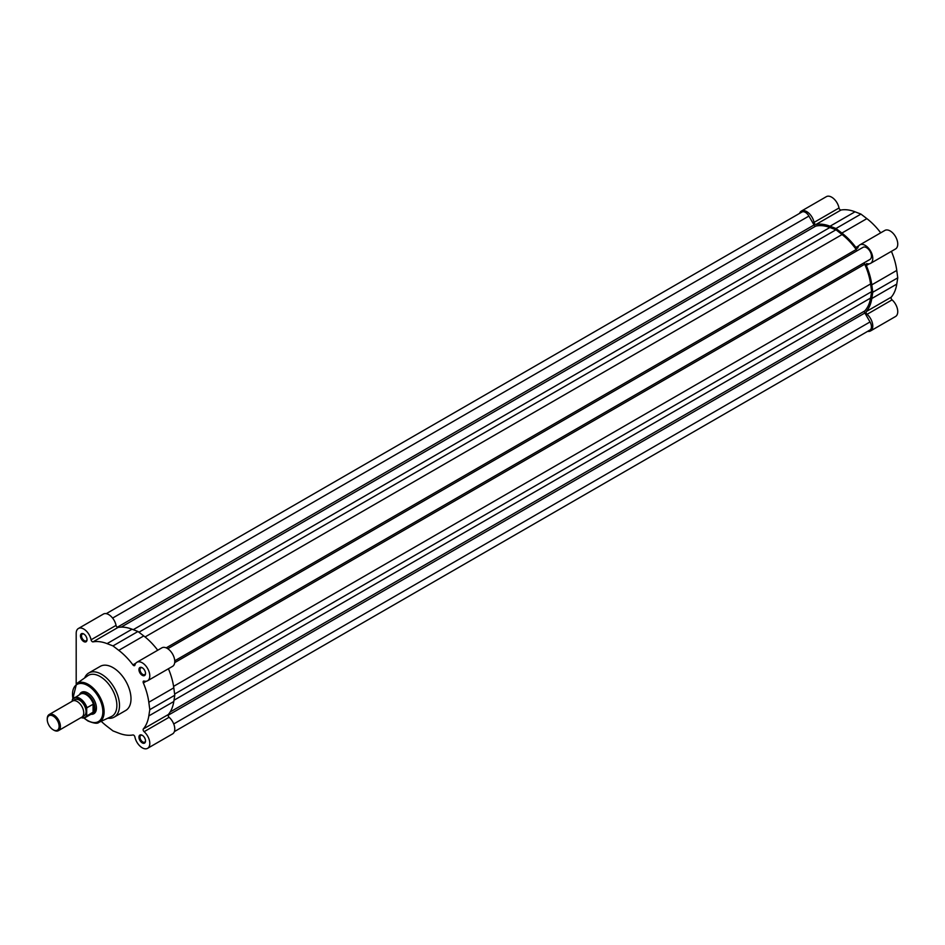 <?xml version="1.0" encoding="UTF-8"?>
<svg xmlns="http://www.w3.org/2000/svg" width="945" height="945" viewBox="0 0 945 945"><rect width="100%" height="100%" fill="white"/><g stroke="black" fill="none" stroke-linecap="round" stroke-linejoin="round"><path stroke-width="1.42" d="M142.234 742.864A4.642 2.681 60 0 1 138.95 737.171A4.642 2.681 60 0 1 142.234 735.281L142.234 735.281A4.642 2.681 60 0 1 145.53 740.974A4.642 2.681 60 0 1 142.234 742.864M142.518 735.446A3.898 2.256 -120 0 0 140.817 735.387A3.898 2.256 -120 0 0 140.214 738.518A3.898 2.256 -120 0 0 142.766 741.955A3.898 2.256 -120 0 0 144.715 742.144A3.898 2.256 -120 0 0 145.518 740.644M142.234 675.321A4.642 2.681 60 0 1 138.95 669.627A4.642 2.681 60 0 1 142.234 667.737L142.234 667.737A4.642 2.681 60 0 1 145.53 673.419A4.642 2.681 60 0 1 142.234 675.321M142.518 667.902A3.898 2.256 -120 0 0 140.817 667.843A3.898 2.256 -120 0 0 140.214 670.974A3.898 2.256 -120 0 0 142.766 674.411A3.898 2.256 -120 0 0 144.715 674.6A3.898 2.256 -120 0 0 145.518 673.1M83.739 641.549A4.642 2.681 60 0 1 80.455 635.855A4.642 2.681 60 0 1 83.739 633.965L83.739 633.965A4.642 2.681 60 0 1 87.035 639.647A4.642 2.681 60 0 1 83.739 641.549M84.022 634.13A3.898 2.256 -120 0 0 82.321 634.071A3.898 2.256 -120 0 0 81.719 637.202A3.898 2.256 -120 0 0 84.27 640.639A3.898 2.256 -120 0 0 86.219 640.828A3.898 2.256 -120 0 0 87.023 639.328M79.593 694.551A12.368 7.135 60 0 1 87.684 692.933L87.684 692.933A12.368 7.135 60 0 1 96.425 708.065A12.368 7.135 60 0 1 90.968 714.278M87.956 693.087A11.623 6.709 -120 0 0 82.404 692.661L80.892 693.524A11.623 6.709 -120 0 0 79.852 694.398M91.063 639.812A10.69 6.166 -120 0 0 85.735 630.492A10.69 6.166 -120 0 0 78.4 628.496L103.371 614.073A10.69 6.166 -120 0 1 110.719 616.069A10.69 6.166 -120 0 1 116.046 625.389L91.063 639.812A1.855 1.075 -120 0 0 92.338 641.69A1.855 1.075 -120 0 0 93.059 641.856A51.349 29.649 -120 0 1 107.068 643.628L112.987 645.907L118.763 650.349A51.349 29.649 -120 0 1 132.926 664.867A1.855 1.075 -120 0 0 133.647 665.54A1.855 1.075 -120 0 0 134.58 665.623A1.855 1.075 -120 0 0 134.922 665.126A10.69 6.166 -120 0 1 136.895 662.268A10.69 6.166 -120 0 1 147.585 668.446A10.69 6.166 -120 0 1 147.585 680.778A10.69 6.166 -120 0 1 144.112 681.061A1.855 1.075 60 0 0 143.51 681.109A1.855 1.075 60 0 0 143.345 682.928A51.349 29.649 -120 0 1 148.814 702.253L149.794 709.66L148.814 715.932A51.349 29.649 -120 0 1 143.345 728.949A1.855 1.075 -120 0 0 144.112 731.702A10.69 6.166 -120 0 1 149.534 740.974A10.69 6.166 -120 0 1 147.585 748.334A10.69 6.166 -120 0 1 142.234 747.802A10.69 6.166 -120 0 1 134.922 737.017A1.855 1.075 60 0 0 132.926 734.974A51.349 29.649 -120 0 1 118.916 733.202L112.987 730.91L107.222 726.481A51.349 29.649 -120 0 1 101.21 721.271M116.046 625.389A1.855 1.075 -120 0 0 117.31 627.267A1.855 1.075 -120 0 0 118.03 627.433L93.059 641.856M111.345 716.582A23.613 13.632 -120 0 0 115.762 697.894A23.613 13.632 -120 0 0 100.17 676.537A23.613 13.632 -120 0 0 87.767 675.746L76.545 683.66A22.373 12.911 60 0 1 88.298 684.404A22.373 12.911 60 0 1 103.064 704.651A22.373 12.911 60 0 1 98.882 722.358L111.345 716.582M107.895 718.188A25.468 14.707 -120 0 0 114.227 717.113A25.468 14.707 -120 0 0 118.125 696.701A25.468 14.707 -120 0 0 101.493 674.257A25.468 14.707 -120 0 0 88.759 672.994A25.468 14.707 -120 0 0 84.66 677.943M114.227 717.113L125.72 710.475A25.468 14.707 -120 0 0 129.63 690.063A25.468 14.707 -120 0 0 112.987 667.619A25.468 14.707 -120 0 0 100.253 666.355L88.759 672.994M157.732 650.231A51.349 29.649 -120 0 0 143.746 635.926L137.97 631.496L132.04 629.205A51.349 29.649 -120 0 0 118.03 627.433M147.585 680.778L172.557 666.367A10.69 6.166 -120 0 0 172.557 654.023A10.69 6.166 -120 0 0 161.867 647.845L136.895 662.268M147.585 748.334L172.557 733.911A10.69 6.166 -120 0 0 174.506 726.551A10.69 6.166 -120 0 0 169.096 717.279A1.855 1.075 -120 0 1 168.316 714.538A51.349 29.649 -120 0 0 173.797 701.521L174.778 695.248L173.797 687.842A51.349 29.649 -120 0 0 168.423 668.753M78.4 628.496A10.69 6.166 -120 0 0 76.191 633.386L76.191 683.932M91.24 714.125A11.623 6.709 -120 0 0 92.515 713.652L94.027 712.778A11.623 6.709 -120 0 0 96.425 707.758M137.97 631.496L112.987 645.907M174.778 695.248L149.794 709.66M857.883 250.307A1.855 1.075 60 0 1 856.961 250.201A1.855 1.075 60 0 1 856.205 249.492L166.19 647.868M106.265 613.659L801.915 212.034A6.969 4.028 60 0 1 808.908 216.074L814.047 224.981A1.855 1.075 -120 0 0 814.968 225.961A1.855 1.075 -120 0 0 815.724 226.115A49.731 28.716 60 0 1 829.864 227.497L133.257 629.677M829.864 227.497L835.971 229.777L138.915 632.217M835.971 229.777L842.078 234.549A49.731 28.716 60 0 1 856.205 249.492M167.785 648.731L863.057 247.318A6.969 4.028 60 0 1 870.026 251.358A6.969 4.028 60 0 1 870.014 259.402A6.969 4.028 60 0 1 870.002 259.402L864.864 262.367A1.855 1.075 -120 0 0 864.722 264.234A49.731 28.716 60 0 1 870.593 283.949L173.585 686.365M870.593 283.949L871.668 291.615L174.612 694.067M871.668 291.615L870.593 298.053A49.731 28.716 60 0 1 864.722 310.976L170.159 711.975M174.364 731.607L870.014 329.982A6.969 4.028 60 0 0 870.026 321.95L864.864 313.008A1.855 1.075 60 0 1 864.722 310.976M799.576 213.393A10.69 6.166 60 0 1 801.372 211.089A10.69 6.166 60 0 1 806.723 211.621A10.69 6.166 60 0 1 814.047 222.406L839.018 207.983A10.69 6.166 60 0 0 831.694 197.198A10.69 6.166 60 0 0 826.355 196.666L801.372 211.089M814.047 222.406A1.855 1.075 60 0 0 816.031 224.449A51.349 29.649 60 0 1 830.041 226.221L835.971 228.501L841.889 233.061A51.349 29.649 60 0 1 855.898 247.46A1.855 1.075 -120 0 0 857.552 248.216A1.855 1.075 -120 0 0 857.895 247.72A10.69 6.166 60 0 1 859.867 244.861A10.69 6.166 60 0 1 865.218 245.393A10.69 6.166 60 0 1 872.2 254.807A10.69 6.166 60 0 1 870.558 263.371A10.69 6.166 60 0 1 867.097 263.655A1.855 1.075 60 0 0 866.494 263.702A1.855 1.075 60 0 0 866.317 265.521A51.349 29.649 60 0 1 871.798 284.847L872.778 292.253L897.75 277.842L896.77 270.435A51.349 29.649 60 0 0 891.407 251.346M859.867 244.861L884.851 230.438A10.69 6.166 60 0 1 890.19 230.97A10.69 6.166 60 0 1 897.171 240.396A10.69 6.166 60 0 1 895.541 248.96L870.558 263.371M872.778 292.253L871.798 298.525A51.349 29.649 60 0 1 866.317 311.543A1.855 1.075 -120 0 0 867.097 314.295A10.69 6.166 60 0 1 872.507 323.568A10.69 6.166 60 0 1 870.558 330.927A10.69 6.166 60 0 1 867.664 331.341M871.798 298.525L896.77 284.114L897.75 277.842M896.77 284.114A51.349 29.649 60 0 1 891.3 297.132A1.855 1.075 -120 0 0 892.068 299.872A10.69 6.166 60 0 1 897.478 309.157A10.69 6.166 60 0 1 895.541 316.504L870.558 330.927M816.031 224.449L841.015 210.026A1.855 1.075 60 0 1 839.018 207.983M841.015 210.026A51.349 29.649 60 0 1 855.024 211.798L860.942 214.09L866.872 218.638A51.349 29.649 60 0 1 880.716 232.824M835.971 228.501L860.942 214.09M58.472 730.627L81.825 717.149A9.296 5.363 -120 0 0 83.739 712.884A9.296 5.363 -120 0 0 79.687 703.529A9.296 5.363 -120 0 0 72.529 701.048L49.175 714.526A9.296 5.363 60 0 1 56.334 717.019A9.296 5.363 60 0 1 60.397 726.374A9.296 5.363 60 0 1 58.472 730.627A9.296 5.363 60 0 1 53.818 730.166A9.296 5.363 60 0 1 53.499 729.965M47.25 719.523A8.387 4.843 -120 0 0 53.18 729.788A8.387 4.843 -120 0 0 59.11 726.374A8.387 4.843 -120 0 0 53.18 716.097A8.387 4.843 -120 0 0 47.25 719.523L47.25 718.779A9.296 5.363 60 0 1 49.175 714.526M82.829 716.227A9.296 5.363 -120 0 0 86.042 711.561A9.296 5.363 -120 0 0 81.211 701.45A9.296 5.363 -120 0 0 73.816 700.635M92.515 713.652A11.623 6.709 -120 0 0 94.913 708.337A11.623 6.709 -120 0 0 89.846 696.642A11.623 6.709 -120 0 0 80.892 693.524M81.164 717.527A11.009 6.355 -120 0 0 86.704 715.282L86.964 715.885A11.387 6.58 60 0 1 85.428 717.479L91.819 713.782A11.387 6.58 -120 0 0 93.52 711.892L94.913 708.337L93.307 704.155L86.964 707.699L86.704 708.596A11.009 6.355 -120 0 0 79.474 698.768A11.009 6.355 -120 0 0 72.245 700.245L72.505 699.347A11.387 6.58 60 0 1 74.041 697.753A11.387 6.58 60 0 1 86.964 707.699M93.52 704.486A11.387 6.58 -120 0 0 80.431 694.067L72.399 699.477M86.964 715.885L93.52 711.892M93.307 712.176L93.307 704.155M93.082 712.353L93.082 704.167M86.704 715.282L86.704 708.596M72.245 701.202L72.505 699.347M84.093 717.964A21.44 12.38 -120 0 0 87.684 720.527A21.44 12.38 -120 0 0 102.851 711.774A21.44 12.38 -120 0 0 87.684 685.515A21.44 12.38 -120 0 0 72.954 698.662M135.844 663.189L132.926 664.867M143.746 635.926L118.763 650.349M146.262 681.239L143.345 682.928M173.797 687.842L148.814 702.253M168.316 714.538L143.345 728.949M173.797 701.521L148.814 715.932M169.096 717.279L144.112 731.702M132.04 629.205L107.068 643.628M815.724 226.115L121.161 627.126M808.908 216.074L112.597 618.089M814.047 224.981L117.286 627.244M842.078 234.549L145.057 636.965M864.864 262.367L174.754 660.803L870.014 259.402M864.722 264.234L174.707 662.61M870.593 298.053L173.998 700.233M864.864 313.008L168.104 715.282M870.026 321.95L173.715 723.964M867.097 314.295L892.068 299.872M866.317 311.543L891.3 297.132M830.041 226.221L855.024 211.798M866.317 265.521L869.246 263.832M871.798 284.847L896.77 270.435M855.898 247.46L858.816 245.783M841.889 233.061L866.872 218.638M80.998 717.621L85.428 717.479A11.387 6.58 60 0 1 81.093 717.562M83.821 717.999L87.885 720.952C93.909 723.421 97.571 723.882 98.882 722.358M72.777 698.875L76.545 683.66M53.18 729.788L53.818 730.166"/></g></svg>
